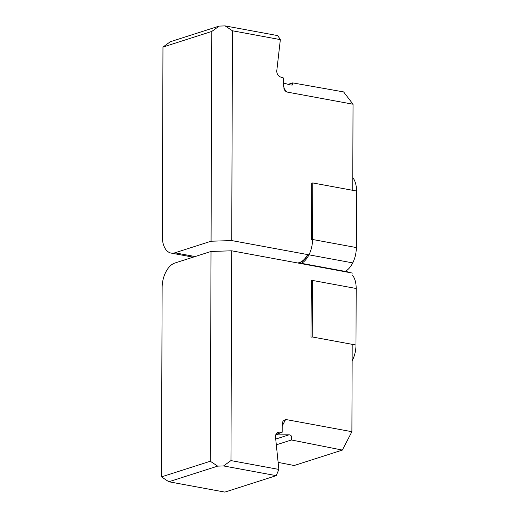 <?xml version="1.0" encoding="UTF-8"?>
<svg xmlns="http://www.w3.org/2000/svg" width="518" height="518" viewBox="0 0 518 518"><rect width="100%" height="100%" fill="white"/><g stroke="black" fill="none" stroke-linecap="round" stroke-linejoin="round"><path stroke-width="0.78" d="M300.926 263.578A21.096 12.251 -79.5 0 0 312.555 239.484L312.755 182.945L356.533 191.019L356.332 247.559A21.096 12.251 100.5 0 1 345.221 271.4M352.777 177.603A21.096 12.251 100.5 0 1 356.533 191.019M288.163 84.337L292.683 82.893L343.609 91.913L353.036 104.228L352.732 190.32M162.969 47.067L162.309 236.389A21.096 12.251 -79.5 0 0 171.121 253.088A21.096 12.251 -79.5 0 0 174.877 252.81L211.059 241.226L211.791 31.436L162.969 47.067L170.37 41.718L219.192 26.088L225.097 25.9L277.765 35.619L280.348 39.621L232.459 30.782L231.727 240.572L352.48 262.846M283.67 87.976L286.745 91.997L353.036 104.228M286.745 91.997L284.906 90.721L283.391 85.587L283.417 77.985L280.426 76.955A5.271 4.099 -107.8 0 1 276.813 70.545L280.348 39.621M283.398 82.984L290.3 84.946L292.262 85.069L292.683 82.893M231.727 240.572L211.059 241.226M219.192 26.088L211.791 31.436M232.459 30.782L225.097 25.9M352.136 360.884A21.096 12.251 -79.5 0 0 355.989 345.033L356.19 288.494A21.096 12.251 -79.5 0 0 352.441 275.077M311.357 280.581L310.962 337.166L311.357 280.581L312.412 280.419L312.218 336.959L355.989 345.033M349.482 272.533A21.096 12.251 -79.5 0 0 347.377 271.795L303.6 263.72A21.096 12.251 100.5 0 1 305.704 264.458M301.372 263.662A21.096 12.251 100.5 0 1 303.6 263.72M278.127 462.386L294.172 465.514L342.359 450.084L351.89 431.701L352.195 344.334M161.467 476.877L162.134 287.555A21.096 12.251 100.5 0 1 174.844 263.04L211.02 251.457L210.289 461.247L161.467 476.877L168.836 481.759L224.877 492.1L276.23 475.66L278.852 469.425L230.963 460.593L231.695 250.803L352.447 273.083M278.852 469.425L275.531 437.237A5.271 4.099 72.2 0 1 278.114 432.316A5.271 4.099 72.2 0 1 279.189 432.167L282.18 432.245L282.206 424.637L282.964 421.147L285.606 419.47L351.89 431.701M276.314 444.82L291.433 439.983L342.359 450.084M291.433 439.983C292.217 436.765 291.433 435.036 289.083 434.796L277.622 434.867L276.062 434.46L282.18 432.245M168.836 481.759L217.657 466.129L223.562 465.941L276.23 475.66M231.695 250.803L211.02 251.457M230.963 460.593L223.562 465.941M217.657 466.129L210.289 461.247M311.499 239.646L311.7 183.107L311.499 239.646L312.555 239.484L356.332 247.559M297.895 263.014L299.469 262.516A19.639 11.402 -79.5 0 0 307.647 254.578M311.7 183.107L312.755 182.945M307.86 254.616A19.911 11.558 100.5 0 1 299.501 262.781L299.663 263.345M299.469 262.516L299.475 262.652A0.79 0.615 -107.8 0 0 299.501 262.781L298.452 263.118M174.877 252.81L195.131 256.546M312.412 280.419L356.19 288.494M311.163 337.121L312.218 336.959M277.149 432.821L279.189 432.167M289.083 434.796L275.718 439.076M277.622 434.867L278.347 433.469M282.2 426.036L285.606 419.47M193.208 257.161L171.121 253.088"/></g></svg>
